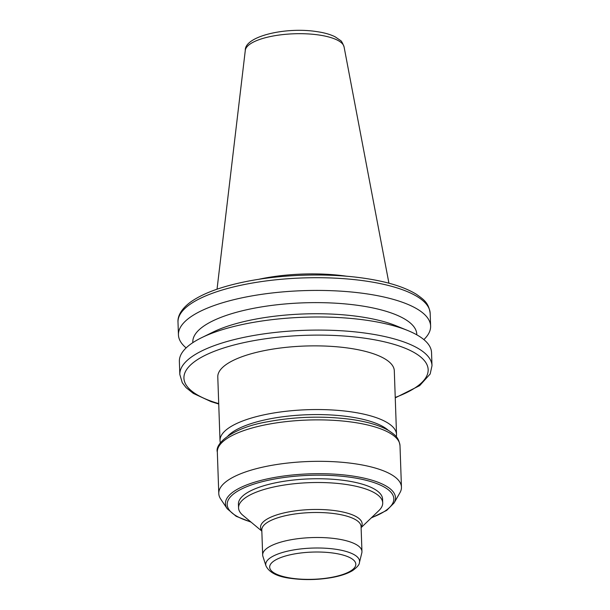<?xml version="1.0" encoding="UTF-8"?>
<svg xmlns="http://www.w3.org/2000/svg" width="610" height="610" viewBox="0 0 610 610"><rect width="100%" height="100%" fill="white"/><g stroke="black" fill="none" stroke-linecap="round" stroke-linejoin="round"><path stroke-width="0.91" d="M258.365 279.38A88.313 27.877 -2 0 1 345.603 276.078A88.313 27.877 -2 0 1 347.021 276.277M186.134 347.898A126.163 39.825 -2 0 1 178.44 334.867A126.163 39.825 -2 0 1 364.635 293.547A126.163 39.825 -2 0 1 430.614 326.06A126.163 39.825 -2 0 1 423.851 339.595M192.829 342.652L192.813 342.096A112.057 35.372 -2 0 1 358.184 305.396A112.057 35.372 -2 0 1 416.79 334.272L416.805 334.829M201.605 337.696L212.943 332.137A112.057 35.372 -2 0 1 358.573 316.514A112.057 35.372 -2 0 1 396.004 325.74L407.709 330.498A126.163 39.825 -2 0 1 431.545 352.626L432.002 365.718A126.163 39.825 -2 0 0 366.023 333.205A126.163 39.825 -2 0 0 179.828 374.525L179.37 361.433A126.163 39.825 -2 0 1 201.605 337.696A126.163 39.825 -2 0 1 365.565 320.113A126.163 39.825 -2 0 1 407.709 330.498M348.119 348.051A88.313 27.877 -2 0 1 394.304 370.811L396.53 434.488A88.313 27.877 -2 0 0 350.346 411.735A88.313 27.877 -2 0 0 220.012 440.656L217.785 376.972A88.313 27.877 -2 0 1 348.119 348.051M353.655 463.585A91.393 28.845 -2 0 1 401.449 487.138A91.393 28.845 -2 0 1 399.939 492.735L394.106 502.93A85.087 26.855 -2 0 0 351.009 475.792A85.087 26.855 -2 0 0 259.753 480.718A85.087 26.855 -2 0 0 227.202 508.755L220.667 498.995A91.393 28.845 -2 0 1 218.776 493.52A91.393 28.845 -2 0 1 353.655 463.585M261.835 531.104L242.933 515.343A72.125 22.768 -2 0 1 238.563 507.916A72.125 22.768 -2 0 1 345.001 484.294A72.125 22.768 -2 0 1 382.714 502.884A72.125 22.768 -2 0 1 378.879 510.593L361.112 527.642M238.563 507.916L238.426 504.15A72.125 22.768 -2 0 1 344.863 480.528A72.125 22.768 -2 0 1 382.584 499.117L382.714 502.884M335.973 538.721A49.669 15.677 -2 0 1 361.951 551.524A49.669 15.677 -2 0 1 361.799 552.927L359.42 562.588A46.947 14.815 -2 0 0 335.012 549.16A46.947 14.815 -2 0 0 286.654 551.371A46.947 14.815 -2 0 0 265.96 565.851L262.918 556.381A49.669 15.677 -2 0 1 262.666 554.986A49.669 15.677 -2 0 1 335.973 538.721M318.283 34.907A49.479 15.616 -2 0 1 344.078 46.909C342.568 42.875 341.303 40.679 340.281 40.336L335.103 36.791C330.193 34.343 323.933 32.597 316.331 31.552C285.716 26.794 244.518 36.242 245.296 50.355A49.479 15.616 -2 0 1 318.283 34.907M364.193 280.829A126.163 39.825 -2 0 1 430.172 313.342C428.632 302.423 423.386 299.342 416.401 294.287C404.148 286.776 386.298 281.363 362.851 278.053C326.739 272.891 280.867 274.355 244.816 281.812C220.645 286.769 202.505 293.562 190.411 302.179C179.965 310.017 177.594 317.33 177.998 322.149A126.163 39.825 -2 0 1 364.193 280.829M218.715 403.614A122.191 38.567 -2 0 1 208.589 353.701A122.191 38.567 -2 0 1 364.262 338.138A122.191 38.567 -2 0 1 395.234 397.445M227.942 435.929A84.34 26.619 -2 0 1 348.584 416.661A84.34 26.619 -2 0 1 388.288 430.332M352.206 422.135A91.393 28.845 -2 0 1 400 445.689C398.627 436.661 394.357 434.564 388.974 430.736C380.015 425.46 367.312 421.67 350.864 419.36C323.079 415.776 295.217 416.599 267.271 421.815C232.929 427.648 214.682 443.378 217.328 452.063A91.393 28.845 -2 0 1 352.206 422.135M250.74 521.855A83.364 26.314 -2 0 1 244.099 487.817A83.364 26.314 -2 0 1 350.224 477.241A83.364 26.314 -2 0 1 371.536 517.638M261.82 530.73A50.836 16.043 -2 0 1 280.608 513.765A50.836 16.043 -2 0 1 335.561 510.715A50.836 16.043 -2 0 1 361.105 527.261M262.666 554.986L261.797 529.983A49.669 15.677 -2 0 1 335.103 513.719A49.669 15.677 -2 0 1 361.074 526.514L361.951 551.524M333.281 553.079A43.104 13.611 -2 0 1 350.62 570.99A43.104 13.611 -2 0 1 292.205 578.303A43.104 13.611 -2 0 1 274.866 560.392A43.104 13.611 -2 0 1 333.281 553.079M344.078 46.909L388.928 283.208M430.614 326.06L430.172 313.342M395.25 397.857L419.672 385.627L430.157 373.999L432.002 365.718M396.386 436.859L396.53 434.488M401.449 487.138L400 445.689M371.193 517.974L386.664 510.425L394.106 502.93M265.96 565.851C269.254 572.676 277.771 576.877 291.527 578.471C304.642 580.186 317.94 579.896 331.421 577.617C340.41 576.023 347.494 573.667 352.679 570.541C357.193 567.231 359.442 564.586 359.42 562.588M251.114 522.168L236.154 516.289L227.202 508.755M218.776 493.52L217.328 452.063M220.317 443.005L220.012 440.656M218.731 404.018L211.029 401.609L193.332 393.412L186.065 387.625L182.298 382.744L179.828 374.525M178.44 334.867L177.998 322.149M245.296 50.355L217.038 289.209"/></g></svg>

